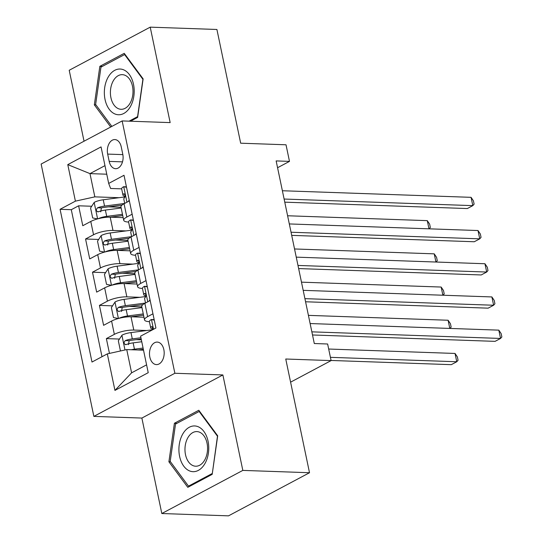 <?xml version="1.0" encoding="UTF-8"?>
<svg xmlns="http://www.w3.org/2000/svg" width="543" height="543" viewBox="0 0 543 543"><rect width="100%" height="100%" fill="white"/><g stroke="black" fill="none" stroke-linecap="round" stroke-linejoin="round"><path stroke-width="0.81" d="M163.843 349.617A11.267 7.344 -88 0 0 157.232 342.09A11.267 7.344 -88 0 0 149.827 357.077A11.267 7.344 -88 0 0 156.445 364.604A11.267 7.344 -88 0 0 163.843 349.617M161.814 513.522L228.501 515.85L309.51 472.729L242.823 470.401L222.881 374.941L174.866 373.265L93.858 416.386L141.872 418.062L161.814 513.522L242.823 470.401M174.866 373.265L122.148 120.926L41.139 164.047L93.858 416.386M122.148 120.926L170.163 122.603L150.221 27.15L69.212 70.271L84.036 141.214M150.221 27.15L216.915 29.478L240.671 143.196L286.018 144.784L289.487 161.386L276.149 160.918L314.295 343.529L327.633 343.997L331.101 360.6L285.754 359.011L309.51 472.729M123.159 217.628L110.202 217.173A14.077 3.767 168.2 0 0 90.776 221.463L82.78 225.718L78.62 205.797L91.713 206.252M108.539 206.842L121.001 207.277M125.983 230.911L112.978 230.456A14.077 3.767 168.2 0 0 93.552 234.746L85.556 238.995L98.65 239.456M115.469 240.04L127.938 240.474M85.556 238.995L89.717 258.916L97.713 254.66A14.077 3.767 168.2 0 1 117.139 250.377L130.096 250.825M137.033 284.03L124.076 283.575A14.077 3.767 168.2 0 0 104.65 287.865L96.654 292.12L92.493 272.199L105.586 272.654M122.406 273.244L134.874 273.679M143.97 317.234L131.012 316.779A14.077 3.767 168.2 0 0 111.587 321.069L103.591 325.325L99.43 305.404L112.523 305.858M129.343 306.449L141.811 306.883M107.67 154.09L109.197 161.4A10.914 7.113 -88 0 0 115.598 168.69A10.914 7.113 -88 0 0 122.772 154.171L121.245 146.868A10.914 7.113 -88 0 0 114.838 139.571A10.914 7.113 -88 0 0 107.67 154.09L122.854 154.626M106.761 174.208L89.982 173.617L94.835 196.858L75.409 201.148L60.083 209.306L91.991 362.038L107.317 353.88L114.946 390.403L148.225 372.688L140.596 336.165L155.922 328.006L124.014 175.274L108.688 183.432L110.602 188.469L121.659 188.855M75.409 201.148L67.78 164.624L101.059 146.909L108.688 183.432M146.786 330.517L133.788 330.063L131.012 316.779M139.856 297.313L126.852 296.858L124.076 283.575M132.92 264.108L119.915 263.654L117.139 250.377M78.62 205.797L71.289 209.7L101.996 356.71M133.788 330.063A14.077 3.767 -11.8 0 0 114.356 334.345L106.367 338.601L109.455 353.405M99.43 305.404L107.419 301.148A14.077 3.767 -11.8 0 1 126.852 296.858M92.493 272.199L100.482 267.943A14.077 3.767 -11.8 0 1 119.915 263.654M132.146 214.2L126.831 217.03A14.077 3.767 168.2 0 0 123.716 220.282A14.077 3.767 168.2 0 0 128.596 222.06M129.37 200.917L124.055 203.747A14.077 3.767 168.2 0 0 120.94 206.998L123.716 220.282M136.307 234.121L130.992 236.952A14.077 3.767 168.2 0 0 127.876 240.203L130.653 253.479A14.077 3.767 -11.8 0 1 133.768 250.228L139.083 247.398M143.243 267.319L137.929 270.149A14.077 3.767 168.2 0 0 134.813 273.4L137.589 286.684A14.077 3.767 -11.8 0 1 140.705 283.432L146.019 280.602M150.18 300.523L144.866 303.354A14.077 3.767 168.2 0 0 141.75 306.605L144.526 319.888A14.077 3.767 -11.8 0 1 147.635 316.637L152.956 313.806M119.046 197.706L94.835 196.858M290.593 382.163L331.101 360.6M277.568 167.726L289.487 161.386M104.969 165.642L89.982 173.617L67.78 164.624M143.522 350.174L126.743 349.59L131.596 372.831L146.59 364.848M71.289 209.7L60.083 209.306M106.367 338.601L119.46 339.063M136.279 339.646L141.363 339.823M135.533 255.258A14.077 3.767 -11.8 0 1 130.653 253.479M142.47 288.462A14.077 3.767 -11.8 0 1 137.589 286.684M107.317 353.88L126.743 349.59M149.406 321.666A14.077 3.767 -11.8 0 1 144.526 319.888M114.946 390.403L131.596 372.831M130.49 121.218L137.63 117.417L143.135 78.884L124.238 53.343L99.844 66.327L94.339 104.86L110.718 127.014M222.881 374.941L141.872 418.062M212.191 474.344L217.695 435.812L198.806 410.264L174.412 423.248L168.9 461.781L187.797 487.329L212.191 474.344M95.955 104.914L94.339 104.86M102.328 66.416L99.844 66.327M170.522 461.842L168.9 461.781M176.896 423.336L174.412 423.248M126.526 187.287L123.607 186.724A9.326 2.491 168.2 0 0 121.652 188.815L122.969 195.127A9.326 2.491 168.2 0 0 123.743 195.867L125.06 196.437M123.607 186.724L126.424 186.819M128.25 201.514L129.193 200.068M284.763 202.166L467.34 208.553L472.81 205.634L284.111 199.043M471.073 197.333L473.421 200.822L474.114 204.141L472.81 205.634L471.073 197.333L282.38 190.742M124.7 203.401L123.804 199.111A9.326 2.491 -11.8 0 1 124.442 197.896C125.413 195.656 125.141 194.333 123.607 193.912A9.326 2.491 168.2 0 0 122.969 195.127M123.947 193.79L124.333 193.939M98.1 218.754A9.326 2.491 -11.8 0 1 106.699 216.372L122.467 214.315M110.338 217.18L122.732 215.557M97.55 218.904L92.663 217.947L90.579 207.989L94.265 202.335A9.326 2.491 -11.8 0 1 103.231 199.77L124.958 196.933M124.591 203.462L104.555 206.082A9.326 2.491 168.2 0 0 97.557 207.786C95.711 209.992 95.989 211.322 98.385 211.77A9.326 2.491 -11.8 0 1 105.383 210.066L121.15 208.003M100.72 211.851L101.392 207.915A4.751 1.269 -11.8 0 1 103.564 207.487L122.019 205.078M97.747 211.879L98.385 211.77M428.997 228.827L427.287 220.641L287.607 215.761M427.287 220.641L429.635 224.13L430.327 227.449L429.119 228.827M133.503 84.314A22.881 14.919 -88 0 0 114.763 70.312A22.881 14.919 -88 0 0 105.037 99.464A22.881 14.919 -88 0 0 123.777 113.473A22.881 14.919 -88 0 0 133.503 84.314M132.478 86.242A17.322 11.294 -88 0 0 122.304 74.662A17.322 11.294 -88 0 0 110.928 97.713A17.322 11.294 -88 0 0 121.096 109.292A17.322 11.294 -88 0 0 132.478 86.242M111.851 126.41L95.629 104.473L100.964 67.142L124.605 54.558L142.911 79.312L137.576 116.643L129.071 121.17M125.155 54.578L124.605 54.558M197.048 426.336A22.881 14.919 -88 0 0 179.258 444.581A22.881 14.919 -88 0 0 190.62 471.29A22.881 14.919 -88 0 0 208.41 453.045A22.881 14.919 -88 0 0 197.048 426.336M198.697 431.882A17.322 11.294 -88 0 0 196.871 431.59A17.322 11.294 -88 0 0 185.068 447.093A17.322 11.294 -88 0 0 193.837 465.914A17.322 11.294 -88 0 0 195.663 466.213A17.322 11.294 -88 0 0 207.467 450.704A17.322 11.294 -88 0 0 198.697 431.882M212.137 473.564L188.502 486.148L170.197 461.394L175.532 424.063L199.166 411.479L217.471 436.233L212.299 473.571M189.921 486.202L188.502 486.148M199.722 411.499L199.166 411.479M133.463 220.492L130.544 219.922A9.326 2.491 168.2 0 0 128.589 222.019L129.906 228.325A9.326 2.491 168.2 0 0 130.68 229.071L131.997 229.641M130.544 219.922L133.361 220.024M135.187 234.712L136.13 233.273M291.7 235.37L474.27 241.75L479.747 238.839L291.048 232.241M478.01 230.537L480.358 234.026L481.05 237.345L479.747 238.839L478.01 230.537L289.317 223.94M131.637 236.605L130.741 232.309A9.326 2.491 -11.8 0 1 131.379 231.101C132.349 228.861 132.071 227.531 130.544 227.117A9.326 2.491 168.2 0 0 129.906 228.325M130.883 226.994L131.27 227.144M140.399 253.696L137.481 253.126A9.326 2.491 168.2 0 0 135.526 255.224L136.843 261.529A9.326 2.491 168.2 0 0 137.617 262.269L138.933 262.846M137.481 253.126L140.298 253.221M142.123 267.916L143.067 266.47M298.636 268.575L481.207 274.955L486.684 272.043L297.985 265.446M484.947 263.742L487.295 267.224L487.987 270.543L486.684 272.043L484.947 263.742L296.247 257.144M138.574 269.81L137.678 265.513A9.326 2.491 -11.8 0 1 138.316 264.305C139.286 262.065 139.008 260.735 137.481 260.321A9.326 2.491 168.2 0 0 136.843 261.529M137.82 260.192L138.207 260.341M147.336 286.894L144.418 286.331A9.326 2.491 168.2 0 0 142.463 288.421L143.78 294.734A9.326 2.491 168.2 0 0 144.553 295.473L145.87 296.044M144.418 286.331L147.234 286.426M149.06 301.121L150.004 299.675M305.573 301.772L488.143 308.159L493.621 305.241L304.922 298.65M491.883 296.94L494.232 300.428L494.924 303.747L493.621 305.241L491.883 296.94L303.184 290.349M145.51 303.008L144.608 298.718A9.326 2.491 -11.8 0 1 145.252 297.503C146.223 295.263 145.945 293.939 144.418 293.519A9.326 2.491 168.2 0 0 143.78 294.734M144.757 293.396L145.144 293.546M154.273 320.099L151.348 319.528A9.326 2.491 168.2 0 0 149.4 321.626L150.716 327.931A9.326 2.491 168.2 0 0 151.483 328.678L152.807 329.248M151.348 319.528L154.171 319.63M312.51 334.977L495.08 341.357L500.558 338.445L311.858 331.848M498.82 330.144L501.169 333.633L501.861 336.952L500.558 338.445L498.82 330.144L310.121 323.547M152.712 329.716L152.481 327.219L151.354 326.723A9.326 2.491 168.2 0 0 150.716 327.931M105.037 251.959A9.326 2.491 -11.8 0 1 113.636 249.576L129.404 247.513M117.274 250.377L129.668 248.762M104.487 252.108L99.6 251.151L97.516 241.194L101.202 235.54A9.326 2.491 -11.8 0 1 110.168 232.974L131.895 230.137M131.528 236.667L111.485 239.287A9.326 2.491 168.2 0 0 104.494 240.983C102.647 243.196 102.919 244.52 105.322 244.968A9.326 2.491 -11.8 0 1 112.32 243.271L128.087 241.207M107.657 245.049L108.328 241.119A4.751 1.269 -11.8 0 1 110.501 240.692L128.956 238.282M104.684 245.083L105.322 244.968M435.934 262.025L434.224 253.846L294.544 248.965M434.224 253.846L436.572 257.334L437.264 260.654L436.056 262.031M111.973 285.156A9.326 2.491 -11.8 0 1 120.573 282.781L136.341 280.717M124.211 283.582L136.605 281.96M111.424 285.306L106.53 284.356L104.453 274.391L108.138 268.744A9.326 2.491 -11.8 0 1 117.105 266.179L138.832 263.335M138.465 269.864L118.422 272.484A9.326 2.491 168.2 0 0 111.43 274.188C109.577 276.394 109.856 277.724 112.258 278.172A9.326 2.491 -11.8 0 1 119.256 276.468L135.024 274.405M114.593 278.254L115.265 274.324A4.751 1.269 -11.8 0 1 117.437 273.896L135.893 271.48M111.614 278.287L112.258 278.172M442.871 295.229L441.16 287.05L301.48 282.163M441.16 287.05L443.502 290.532L444.201 293.851L442.993 295.236M118.91 318.361A9.326 2.491 -11.8 0 1 127.51 315.978L143.277 313.922M131.148 316.786L143.542 315.164M118.36 318.51L113.467 317.553L111.39 307.596L115.075 301.942A9.326 2.491 -11.8 0 1 124.042 299.376L145.768 296.539M145.402 303.069L125.358 305.689A9.326 2.491 168.2 0 0 118.36 307.392C116.514 309.598 116.793 310.929 119.195 311.377A9.326 2.491 -11.8 0 1 126.193 309.673L141.961 307.609M121.53 311.458L122.202 307.521A4.751 1.269 -11.8 0 1 124.374 307.094L142.823 304.684M118.55 311.485L119.195 311.377M449.801 328.434L448.097 320.248L308.417 315.368M448.097 320.248L450.439 323.737L451.138 327.056L449.93 328.434M131.297 349.746A9.326 2.491 -11.8 0 1 134.447 349.183L143.081 348.056M138.085 349.984L143.338 349.298M120.96 350.866L120.403 350.758L118.326 340.8L122.012 335.146A9.326 2.491 -11.8 0 1 130.978 332.581L152.651 329.75M331.074 360.464L451.294 364.665L456.765 361.753L455.034 353.452L328.685 349.034M140.929 337.76L132.295 338.886A9.326 2.491 168.2 0 0 125.297 340.59C123.451 342.803 123.729 344.126 126.132 344.574A9.326 2.491 -11.8 0 1 133.13 342.871L141.764 341.744M128.467 344.656L129.139 340.726A4.751 1.269 -11.8 0 1 131.311 340.298L141.187 339.008M125.487 344.69L126.132 344.574M330.422 357.335L456.765 361.753L458.068 360.26L457.376 356.941L455.034 353.452M112.978 230.456L110.202 217.173M93.552 234.746L90.776 221.463M114.356 334.345L111.587 321.069M107.419 301.148L104.65 287.865M100.482 267.943L97.713 254.66M126.831 217.03L124.055 203.747M133.768 250.228L130.992 236.952M140.705 283.432L137.929 270.149M147.635 316.637L144.866 303.354M122.501 161.862L109.197 161.4M126.96 202.2L123.729 186.744M94.17 202.478L97.604 218.89M105.383 210.066L106.699 216.372M103.231 199.77L104.555 206.082M101.392 207.915L97.557 207.786M133.897 235.404L130.666 219.949M140.834 268.602L137.603 253.147M147.771 301.806L144.54 286.351M153.513 329.289L151.477 319.555M152.081 326.75L151.354 326.723M101.107 235.682L104.534 252.095M112.32 243.271L113.636 249.576M110.168 232.974L111.485 239.287M108.328 241.119L104.494 240.983M108.043 268.88L111.471 285.292M119.256 276.468L120.573 282.781M117.105 266.179L118.422 272.484M115.265 274.324L111.43 274.188M114.98 302.084L118.408 318.497M126.193 309.673L127.51 315.978M124.042 299.376L125.358 305.689M122.202 307.521L118.36 307.392M121.917 335.289L124.985 349.977M133.13 342.871L134.447 349.183M130.978 332.581L132.295 338.886M129.139 340.726L125.297 340.59"/></g></svg>
